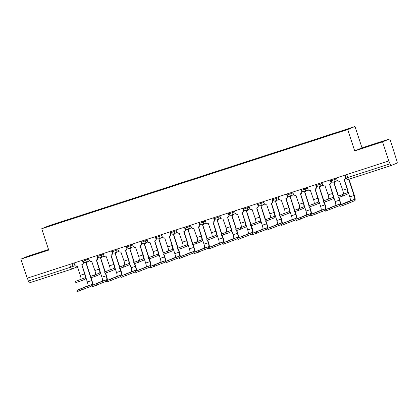 <?xml version="1.0" encoding="UTF-8"?>
<svg xmlns="http://www.w3.org/2000/svg" width="418" height="418" viewBox="0 0 418 418"><rect width="100%" height="100%" fill="white"/><g stroke="black" fill="none" stroke-linecap="round" stroke-linejoin="round"><path stroke-width="0.63" d="M37.374 253.611L46.513 250.471L34.354 254.353L31.559 255.382L37.374 253.611M370.066 145.741L379.204 142.595L367.046 146.478L364.25 147.507L370.066 145.741M48.556 249.515L28.199 256.114L20.9 259.134L27.17 278.205L388.829 160.935L382.559 141.864L389.863 138.844L362.014 147.873L354.986 126.502L49.026 225.71L41.722 228.735L347.687 129.528L354.71 150.898L382.559 141.864M389.863 138.844L396.896 160.972A2.017 0.46 72 0 1 397.1 163.067L391.076 165.559A2.017 0.46 72 0 0 391.076 165.559L348.743 179.285A2.017 0.46 -108 0 1 348.732 179.291A2.017 0.46 -108 0 1 347.687 177.546L390.02 163.819A2.017 0.46 72 0 0 391.07 165.559L348.732 179.291L354.056 195.462A3.783 0.862 72 0 1 354.438 199.386L343.909 203.744L344.322 204.987L339.97 206.408L339.557 205.165L343.909 203.744M20.9 259.134L48.749 250.105L41.722 228.735M77.502 266.726L71.891 269.046A2.017 1.965 -112.5 0 1 71.75 269.098A2.017 0.46 -108 0 1 71.739 269.103L29.417 282.829A2.017 0.46 -108 0 1 29.406 282.829A2.017 0.46 -108 0 1 28.361 281.089L75.146 265.686M27.389 278.132L28.361 281.089M390.02 163.819L388.829 160.935M335.586 133.285L335.555 132.971L351.256 127.882L331.479 134.659L60.652 222.475L45.452 227.355L49.031 225.877L64.733 220.788L64.764 221.143M335.555 132.971L64.733 220.788M354.986 126.502L347.687 129.528M362.014 147.873L354.71 150.898M65.354 220.95L65.229 220.579M49.34 226.096L49.031 225.877M342.614 196.115L338.261 197.536L337.849 196.288L347.41 192.714A3.783 0.862 72 0 0 347.024 188.79L344.171 179.641A2.017 1.965 -112.5 0 0 344.312 179.588L347.301 188.675A5.094 1.16 -108 0 1 347.818 193.957L342.614 196.115L342.201 194.866M347.41 192.714L337.849 196.288M345.069 175.126L345.686 177.002A2.017 1.965 67.5 0 1 344.589 179.474L344.312 179.588A2.017 1.965 -112.5 0 0 345.409 177.117L345.686 177.002M336.469 177.916L337.096 179.813A2.017 1.965 -112.5 0 0 339.594 181.125L342.729 190.185A3.783 0.862 72 0 1 343.11 194.109M344.787 175.215L345.409 177.117M348.032 191.611L349.756 196.852A3.783 0.862 72 0 1 350.138 200.776L339.557 205.165M349.02 179.197L354.333 195.347A5.094 1.16 -108 0 1 354.851 200.63L344.322 204.987M328.036 200.839L323.678 202.26L323.271 201.016L332.827 197.442A3.783 0.862 72 0 0 332.446 193.518L329.593 184.369A2.017 1.965 -112.5 0 0 329.734 184.317L332.723 193.403A5.094 1.16 -108 0 1 333.24 198.686L328.036 200.839L327.623 199.595M332.827 197.442L323.271 201.016M330.492 179.85L331.108 181.731A2.017 1.965 67.5 0 1 330.011 184.202L329.734 184.317A2.017 1.965 -112.5 0 0 330.831 181.846L331.108 181.731M321.891 182.64L322.513 184.542A2.017 1.965 -112.5 0 0 325.016 185.853L328.146 194.908A3.783 0.862 72 0 1 328.532 198.832M330.21 179.944L330.831 181.846M313.458 205.567L309.101 206.988L308.693 205.745L318.25 202.166A3.783 0.862 72 0 0 317.868 198.242L315.015 189.093A2.017 1.965 -112.5 0 0 315.156 189.04L318.145 198.127A5.094 1.16 -108 0 1 318.662 203.414L313.458 205.567L313.045 204.324M318.25 202.166L308.693 205.745M315.914 184.578L316.53 186.459A2.017 1.965 67.5 0 1 315.433 188.926L315.156 189.04A2.017 1.965 -112.5 0 0 316.254 186.574L316.53 186.459M307.314 187.369L307.935 189.27A2.017 1.965 -112.5 0 0 310.438 190.577L313.568 199.637A3.783 0.862 72 0 1 313.955 203.561M315.627 184.672L316.254 186.574M339.698 205.593L325.387 211.137L324.979 209.888L339.86 204.109A3.783 0.862 72 0 0 339.479 200.185L338.58 197.453M333.454 196.34L335.179 201.581A3.783 0.862 72 0 1 335.56 205.504L324.979 209.888M338.152 196.157L333.851 182.603A2.017 1.965 -112.5 0 0 335.048 181.475M335.325 181.36A2.017 1.965 67.5 0 1 334.269 182.436L333.992 182.551L338.428 196.042M338.862 197.364L339.756 200.07A5.094 1.16 -108 0 1 340.571 204.736M325.12 210.322L310.809 215.86L310.402 214.617L325.282 208.838A3.783 0.862 72 0 0 324.896 204.914L323.997 202.181M318.877 201.068L320.601 206.309A3.783 0.862 72 0 1 320.982 210.233L310.402 214.617M323.574 200.886L319.274 187.332A2.017 1.965 -112.5 0 0 320.47 186.203M320.747 186.088A2.017 1.965 67.5 0 1 319.692 187.165L319.415 187.28L323.851 200.771M324.284 202.093L325.173 204.799A5.094 1.16 -108 0 1 325.993 209.465M298.875 210.296L294.523 211.717L294.115 210.468L303.672 206.894A3.783 0.862 72 0 0 303.29 202.97L300.438 193.821A2.017 1.965 -112.5 0 0 300.579 193.769L303.567 202.855A5.094 1.16 -108 0 1 304.085 208.143L298.875 210.296L298.468 209.047M303.672 206.894L294.115 210.468M301.336 189.307L301.953 191.183A2.017 1.965 67.5 0 1 300.855 193.654L300.579 193.769A2.017 1.965 -112.5 0 0 301.676 191.298L301.953 191.183M292.736 192.097L293.358 193.994A2.017 1.965 -112.5 0 0 295.855 195.305L298.99 204.365A3.783 0.862 72 0 1 299.372 208.289M301.049 189.401L301.676 191.298M284.297 215.024L279.945 216.446L279.537 215.197L289.094 211.623A3.783 0.862 72 0 0 288.713 207.699L285.86 198.55A2.017 1.965 -112.5 0 0 286.001 198.498L288.99 207.584A5.094 1.16 -108 0 1 289.502 212.866L284.297 215.024L283.89 213.776M289.094 211.623L279.537 215.197M286.758 194.036L287.375 195.911A2.017 1.965 67.5 0 1 286.278 198.383L286.001 198.498A2.017 1.965 -112.5 0 0 287.098 196.026L287.375 195.911M278.153 196.821L278.78 198.722A2.017 1.965 -112.5 0 0 281.277 200.034L284.412 209.094A3.783 0.862 72 0 1 284.794 213.018M286.471 194.124L287.098 196.026M269.72 219.748L265.367 221.169L264.955 219.925L274.516 216.346A3.783 0.862 72 0 0 274.135 212.422L271.277 203.273A2.017 1.965 -112.5 0 0 271.423 203.221L274.407 212.313A5.094 1.16 -108 0 1 274.924 217.595L269.72 219.748L269.312 218.504M274.516 216.346L264.955 219.925M272.175 198.759L272.797 200.64A2.017 1.965 67.5 0 1 271.7 203.111L271.423 203.221A2.017 1.965 -112.5 0 0 272.52 200.755L272.797 200.64M263.575 201.549L264.202 203.451A2.017 1.965 -112.5 0 0 266.7 204.763L269.835 213.817A3.783 0.862 72 0 1 270.216 217.741M271.893 198.853L272.52 200.755M310.543 215.045L296.231 220.589L295.824 219.345L310.705 213.567A3.783 0.862 72 0 0 310.318 209.643L309.419 206.905M304.299 205.792L306.023 211.038A3.783 0.862 72 0 1 306.404 214.962L295.824 219.345M308.996 205.614L304.696 192.061A2.017 1.965 -112.5 0 0 305.892 190.927M306.169 190.812A2.017 1.965 67.5 0 1 305.114 191.893L304.837 192.008L309.273 205.499M309.707 206.821L310.595 209.528A5.094 1.16 -108 0 1 311.415 214.194M295.965 219.774L281.654 225.318L281.246 224.069L296.122 218.295A3.783 0.862 72 0 0 295.74 214.371L294.842 211.633M289.721 210.52L291.44 215.761A3.783 0.862 72 0 1 291.827 219.685L281.246 224.069M294.418 210.343L290.113 196.784A2.017 1.965 -112.5 0 0 291.315 195.655M291.592 195.54A2.017 1.965 67.5 0 1 290.536 196.622L290.259 196.732L294.695 210.228M295.129 211.545L296.017 214.256A5.094 1.16 -108 0 1 296.837 218.917M281.387 224.503L267.076 230.046L266.663 228.798L281.544 223.019A3.783 0.862 72 0 0 281.162 219.095L280.264 216.362M275.138 215.249L276.862 220.49A3.783 0.862 72 0 1 277.249 224.414L266.663 228.798M279.841 215.066L275.535 201.513A2.017 1.965 -112.5 0 0 276.737 200.384M277.014 200.269A2.017 1.965 67.5 0 1 275.953 201.345L275.676 201.46L280.112 214.951M280.551 216.273L281.439 218.98A5.094 1.16 -108 0 1 282.26 223.646M255.142 224.476L250.79 225.898L250.377 224.654L259.939 221.075A3.783 0.862 72 0 0 259.552 217.151L256.699 208.002A2.017 1.965 -112.5 0 0 256.84 207.95L259.829 217.036A5.094 1.16 -108 0 1 260.346 222.324L255.142 224.476L254.734 223.228M259.939 221.075L250.377 224.654M257.598 203.488L258.214 205.363A2.017 1.965 67.5 0 1 257.117 207.835L256.84 207.95A2.017 1.965 -112.5 0 0 257.937 205.478L258.214 205.363M248.997 206.278L249.624 208.174A2.017 1.965 -112.5 0 0 252.122 209.486L255.257 218.546A3.783 0.862 72 0 1 255.638 222.47M257.316 203.582L257.937 205.478M266.804 229.231L252.498 234.77L252.085 233.526L266.966 227.747A3.783 0.862 72 0 0 266.585 223.823L265.686 221.085M260.56 219.972L262.285 225.218A3.783 0.862 72 0 1 262.666 229.142L252.085 233.526M265.258 219.795L260.957 206.241A2.017 1.965 -112.5 0 0 262.159 205.113M262.436 204.998A2.017 1.965 67.5 0 1 261.375 206.074L261.098 206.189L265.534 219.68M265.968 221.002L266.862 223.708A5.094 1.16 -108 0 1 267.677 228.374M240.564 229.205L236.212 230.626L235.799 229.377L245.361 225.804A3.783 0.862 72 0 0 244.974 221.88L242.121 212.731A2.017 1.965 -112.5 0 0 242.262 212.678L245.251 221.765A5.094 1.16 -108 0 1 245.768 227.047L240.564 229.205L240.151 227.956M245.361 225.804L235.799 229.377M243.02 208.216L243.637 210.092A2.017 1.965 67.5 0 1 242.539 212.563L242.262 212.678A2.017 1.965 -112.5 0 0 243.36 210.207L243.637 210.092M234.42 211.001L235.041 212.903A2.017 1.965 -112.5 0 0 237.544 214.215L240.674 223.275A3.783 0.862 72 0 1 241.061 227.199M242.738 208.305L243.36 210.207M252.226 233.955L237.915 239.498L237.508 238.255L252.388 232.476A3.783 0.862 72 0 0 252.007 228.552L251.108 225.814M245.983 224.701L247.707 229.942A3.783 0.862 72 0 1 248.088 233.866L237.508 238.255M250.68 224.523L246.38 210.97A2.017 1.965 -112.5 0 0 247.581 209.836M247.858 209.721A2.017 1.965 67.5 0 1 246.798 210.803L246.521 210.918L250.957 224.409M251.39 225.73L252.284 228.437A5.094 1.16 -108 0 1 253.099 233.103M225.986 233.928L221.629 235.35L221.221 234.106L230.778 230.532A3.783 0.862 72 0 0 230.396 226.608L227.544 217.459A2.017 1.965 -112.5 0 0 227.685 217.407L230.673 226.493A5.094 1.16 -108 0 1 231.191 231.776L225.986 233.928L225.574 232.685M230.778 230.532L221.221 234.106M228.442 212.94L229.059 214.821A2.017 1.965 67.5 0 1 227.962 217.292L227.685 217.407A2.017 1.965 -112.5 0 0 228.782 214.936L229.059 214.821M219.842 215.73L220.464 217.632A2.017 1.965 -112.5 0 0 222.966 218.943L226.096 227.998A3.783 0.862 72 0 1 226.483 231.922M228.16 213.034L228.782 214.936M237.649 238.683L223.337 244.227L222.93 242.978L237.811 237.199A3.783 0.862 72 0 0 237.429 233.275L236.525 230.543M231.405 229.43L233.129 234.67A3.783 0.862 72 0 1 233.51 238.594L222.93 242.978M236.102 229.247L231.802 215.693A2.017 1.965 -112.5 0 0 232.998 214.565M233.275 214.45A2.017 1.965 67.5 0 1 232.22 215.526L231.943 215.641L236.379 229.132M236.813 230.454L237.706 233.16A5.094 1.16 -108 0 1 238.521 237.826M211.409 238.657L207.051 240.078L206.644 238.835L216.2 235.256A3.783 0.862 72 0 0 215.819 231.332L212.966 222.183A2.017 1.965 -112.5 0 0 213.107 222.13L216.096 231.217A5.094 1.16 -108 0 1 216.613 236.504L211.409 238.657L210.996 237.414M216.2 235.256L206.644 238.835M213.864 217.668L214.481 219.549A2.017 1.965 67.5 0 1 213.384 222.015L213.107 222.13A2.017 1.965 -112.5 0 0 214.204 219.659L214.481 219.549M205.264 220.458L205.886 222.36A2.017 1.965 -112.5 0 0 208.383 223.667L211.518 232.727A3.783 0.862 72 0 1 211.905 236.651M213.577 217.762L214.204 219.659M223.071 243.412L208.76 248.95L208.352 247.707L223.233 241.928A3.783 0.862 72 0 0 222.846 238.004L221.948 235.271M216.827 234.158L218.551 239.399A3.783 0.862 72 0 1 218.933 243.323L208.352 247.707M221.524 233.975L217.224 220.422A2.017 1.965 -112.5 0 0 218.421 219.293M218.698 219.178A2.017 1.965 67.5 0 1 217.642 220.255L217.365 220.37L221.801 233.861M222.235 235.182L223.123 237.889A5.094 1.16 -108 0 1 223.944 242.555M196.826 243.386L192.473 244.807L192.066 243.558L201.622 239.984A3.783 0.862 72 0 0 201.241 236.06L198.388 226.911A2.017 1.965 -112.5 0 0 198.529 226.859L201.518 235.945A5.094 1.16 -108 0 1 202.03 241.228L196.826 243.386L196.418 242.137M201.622 239.984L192.066 243.558M199.287 222.397L199.903 224.273A2.017 1.965 67.5 0 1 198.806 226.744L198.529 226.859A2.017 1.965 -112.5 0 0 199.626 224.388L199.903 224.273M190.681 225.187L191.308 227.084A2.017 1.965 -112.5 0 0 193.806 228.395L196.941 237.455A3.783 0.862 72 0 1 197.322 241.379M198.999 222.486L199.626 224.388M208.493 248.135L194.182 253.679L193.774 252.435L208.655 246.657A3.783 0.862 72 0 0 208.268 242.733L207.37 239.995M202.249 238.882L203.968 244.128A3.783 0.862 72 0 1 204.355 248.052L193.774 252.435M206.947 238.704L202.646 225.15A2.017 1.965 -112.5 0 0 203.843 224.017M204.12 223.902A2.017 1.965 67.5 0 1 203.064 224.983L202.787 225.098L207.224 238.589M207.657 239.911L208.545 242.618A5.094 1.16 -108 0 1 209.366 247.284M182.248 248.109L177.896 249.536L177.488 248.287L187.045 244.713A3.783 0.862 72 0 0 186.663 240.789L183.81 231.64A2.017 1.965 -112.5 0 0 183.951 231.588L186.94 240.674A5.094 1.16 -108 0 1 187.452 245.956L182.248 248.109L181.84 246.866M187.045 244.713L177.488 248.287M184.704 227.126L185.326 229.001A2.017 1.965 67.5 0 1 184.228 231.473L183.951 231.588A2.017 1.965 -112.5 0 0 185.049 229.116L185.326 229.001M176.103 229.91L176.73 231.812A2.017 1.965 -112.5 0 0 179.228 233.124L182.363 242.179A3.783 0.862 72 0 1 182.744 246.103M184.422 227.214L185.049 229.116M193.915 252.864L179.604 258.408L179.191 257.159L194.072 251.38A3.783 0.862 72 0 0 193.691 247.456L192.792 244.723M187.666 243.61L189.391 248.851A3.783 0.862 72 0 1 189.777 252.775L179.191 257.159M192.369 243.428L188.063 229.874A2.017 1.965 -112.5 0 0 189.265 228.745M189.542 228.63A2.017 1.965 67.5 0 1 188.481 229.712L188.204 229.822L192.646 243.318M193.079 244.634L193.968 247.346A5.094 1.16 -108 0 1 194.788 252.007M167.67 252.838L163.318 254.259L162.905 253.015L172.467 249.436A3.783 0.862 72 0 0 172.08 245.512L169.227 236.363A2.017 1.965 -112.5 0 0 169.374 236.311L172.357 245.403A5.094 1.16 -108 0 1 172.874 250.685L167.67 252.838L167.263 251.594M172.467 249.436L162.905 253.015M170.126 231.849L170.743 233.73A2.017 1.965 67.5 0 1 169.645 236.196L169.374 236.311A2.017 1.965 -112.5 0 0 170.471 233.845L170.743 233.73M161.526 234.639L162.153 236.541A2.017 1.965 -112.5 0 0 164.65 237.852L167.785 246.907A3.783 0.862 72 0 1 168.167 250.831M169.844 231.943L170.471 233.845M179.338 257.592L165.026 263.136L164.614 261.887L179.494 256.109A3.783 0.862 72 0 0 179.113 252.185L178.214 249.452M173.089 248.339L174.813 253.58A3.783 0.862 72 0 1 175.199 257.504L164.614 261.887M177.786 248.156L173.486 234.602A2.017 1.965 -112.5 0 0 174.687 233.474M174.964 233.359A2.017 1.965 67.5 0 1 173.904 234.435L173.627 234.55L178.063 248.041M178.502 249.363L179.39 252.07A5.094 1.16 -108 0 1 180.21 256.736M153.093 257.566L148.74 258.988L148.327 257.744L157.889 254.165A3.783 0.862 72 0 0 157.502 250.241L154.65 241.092A2.017 1.965 -112.5 0 0 154.791 241.04L157.779 250.126A5.094 1.16 -108 0 1 158.297 255.414L153.093 257.566L152.685 256.318M157.889 254.165L148.327 257.744M155.548 236.578L156.165 238.453A2.017 1.965 67.5 0 1 155.068 240.925L154.791 241.04A2.017 1.965 -112.5 0 0 155.888 238.568L156.165 238.453M146.948 239.368L147.575 241.264A2.017 1.965 -112.5 0 0 150.072 242.576L153.207 251.636A3.783 0.862 72 0 1 153.589 255.56M155.266 236.672L155.888 238.568M164.755 262.316L150.449 267.86L150.036 266.616L164.917 260.837A3.783 0.862 72 0 0 164.535 256.913L163.637 254.175M158.511 253.062L160.235 258.308A3.783 0.862 72 0 1 160.616 262.232L150.036 266.616M163.208 252.885L158.908 239.331A2.017 1.965 -112.5 0 0 160.11 238.197M160.387 238.088A2.017 1.965 67.5 0 1 159.326 239.164L159.049 239.279L163.485 252.77M163.919 254.092L164.812 256.798A5.094 1.16 -108 0 1 165.627 261.464M138.515 262.295L134.157 263.716L133.75 262.467L143.306 258.894A3.783 0.862 72 0 0 142.925 254.97L140.072 245.821A2.017 1.965 -112.5 0 0 140.213 245.768L143.202 254.855A5.094 1.16 -108 0 1 143.719 260.137L138.515 262.295L138.102 261.046M143.306 258.894L133.75 262.467M140.97 241.306L141.587 243.182A2.017 1.965 67.5 0 1 140.49 245.653L140.213 245.768A2.017 1.965 -112.5 0 0 141.31 243.297L141.587 243.182M132.37 244.091L132.992 245.993A2.017 1.965 -112.5 0 0 135.495 247.304L138.624 256.365A3.783 0.862 72 0 1 139.011 260.289M140.688 241.395L141.31 243.297M150.177 267.045L135.866 272.588L135.458 271.345L150.339 265.566A3.783 0.862 72 0 0 149.957 261.642L149.059 258.904M143.933 257.791L145.657 263.032A3.783 0.862 72 0 1 146.039 266.956L135.458 271.345M148.63 257.613L144.33 244.06A2.017 1.965 -112.5 0 0 145.532 242.926M145.804 242.811A2.017 1.965 67.5 0 1 144.748 243.893L144.471 244.007L148.907 257.498M149.341 258.82L150.234 261.527A5.094 1.16 -108 0 1 151.05 266.193M123.937 267.018L119.579 268.44L119.172 267.196L128.728 263.622A3.783 0.862 72 0 0 128.347 259.698L125.494 250.544A2.017 1.965 -112.5 0 0 125.635 250.497L128.624 259.583A5.094 1.16 -108 0 1 129.141 264.866L123.937 267.018L123.524 265.775M128.728 263.622L119.172 267.196M126.393 246.03L127.009 247.911A2.017 1.965 67.5 0 1 125.912 250.382L125.635 250.497A2.017 1.965 -112.5 0 0 126.732 248.026L127.009 247.911M117.792 248.82L118.414 250.722A2.017 1.965 -112.5 0 0 120.917 252.033L124.047 261.088A3.783 0.862 72 0 1 124.433 265.012M126.105 246.124L126.732 248.026M135.599 271.773L121.288 277.317L120.88 276.068L135.761 270.289A3.783 0.862 72 0 0 135.375 266.365L134.476 263.633M129.355 262.52L131.08 267.76A3.783 0.862 72 0 1 131.461 271.684L120.88 276.068M134.053 262.337L129.752 248.783A2.017 1.965 -112.5 0 0 130.949 247.655M131.226 247.54A2.017 1.965 67.5 0 1 130.17 248.616L129.893 248.731L134.33 262.222M134.763 263.544L135.651 266.25A5.094 1.16 -108 0 1 136.472 270.916M109.354 271.747L105.002 273.168L104.594 271.925L114.151 268.346A3.783 0.862 72 0 0 113.769 264.422L110.916 255.273A2.017 1.965 -112.5 0 0 111.057 255.22L114.046 264.307A5.094 1.16 -108 0 1 114.563 269.594L109.354 271.747L108.946 270.503M114.151 268.346L104.594 271.925M111.815 250.758L112.432 252.634A2.017 1.965 67.5 0 1 111.334 255.105L111.057 255.22A2.017 1.965 -112.5 0 0 112.155 252.749L112.432 252.634M103.215 253.548L103.836 255.45A2.017 1.965 -112.5 0 0 106.334 256.756L109.469 265.817A3.783 0.862 72 0 1 109.85 269.741M111.528 250.852L112.155 252.749M121.021 276.502L106.71 282.04L106.303 280.797L121.183 275.018A3.783 0.862 72 0 0 120.797 271.094L119.898 268.361M114.778 267.248L116.502 272.489A3.783 0.862 72 0 1 116.883 276.413L106.303 280.797M119.475 267.065L115.175 253.512A2.017 1.965 -112.5 0 0 116.371 252.383M116.648 252.268A2.017 1.965 67.5 0 1 115.593 253.345L115.316 253.46L119.752 266.95M120.185 268.272L121.074 270.979A5.094 1.16 -108 0 1 121.894 275.645M94.776 276.476L90.424 277.897L90.016 276.648L99.573 273.074A3.783 0.862 72 0 0 99.191 269.15L96.339 260.001A2.017 1.965 -112.5 0 0 96.48 259.949L99.468 269.035A5.094 1.16 -108 0 1 99.98 274.318L94.776 276.476L94.369 275.227M99.573 273.074L90.016 276.648M97.237 255.487L97.854 257.363A2.017 1.965 67.5 0 1 96.757 259.834L96.48 259.949A2.017 1.965 -112.5 0 0 97.577 257.478L97.854 257.363M88.632 258.277L89.259 260.174A2.017 1.965 -112.5 0 0 91.756 261.485L94.891 270.545A3.783 0.862 72 0 1 95.273 274.469M96.95 255.576L97.577 257.478M106.444 281.225L92.132 286.769L91.725 285.525L106.606 279.746A3.783 0.862 72 0 0 106.219 275.823L105.32 273.085M100.2 271.972L101.919 277.212A3.783 0.862 72 0 1 102.305 281.136L91.725 285.525M104.897 271.794L100.592 258.24A2.017 1.965 -112.5 0 0 101.793 257.107M102.07 256.992A2.017 1.965 67.5 0 1 101.015 258.073L100.738 258.188L105.174 271.679M105.608 273.001L106.496 275.708A5.094 1.16 -108 0 1 107.316 280.373M80.199 281.199L75.846 282.62L75.433 281.377L84.995 277.803A3.783 0.862 72 0 0 84.614 273.879L81.756 264.73A2.017 1.965 -112.5 0 0 81.902 264.678L84.885 273.764A5.094 1.16 -108 0 1 85.403 279.046L80.199 281.199L79.791 279.955M84.995 277.803L75.433 281.377M82.654 260.21L83.276 262.091A2.017 1.965 67.5 0 1 82.179 264.563L81.902 264.678A2.017 1.965 -112.5 0 0 82.999 262.206L83.276 262.091M74.054 263L74.681 264.902A2.017 1.965 -112.5 0 0 77.178 266.214L80.313 275.269A3.783 0.862 72 0 1 80.695 279.193M82.372 260.304L82.999 262.206M91.866 285.954L77.555 291.498L77.142 290.249L92.023 284.47A3.783 0.862 72 0 0 91.641 280.546L90.743 277.813M85.617 276.7L87.341 281.941A3.783 0.862 72 0 1 87.728 285.865L77.142 290.249M90.319 276.517L86.014 262.964A2.017 1.965 -112.5 0 0 87.216 261.835M87.493 261.72A2.017 1.965 67.5 0 1 86.432 262.797L86.155 262.912L90.591 276.402M91.03 277.724L91.918 280.431A5.094 1.16 -108 0 1 92.739 285.097M83.198 261.145L88.909 259.118M86.61 258.93L86.939 259.933A2.017 1.965 67.5 0 1 85.695 262.457M97.775 256.417L103.492 254.39M101.187 254.207L101.517 255.205A2.017 1.965 67.5 0 1 100.278 257.728M112.353 251.693L118.069 249.661M115.765 249.478L116.094 250.481A2.017 1.965 67.5 0 1 114.856 253.005M126.936 246.965L132.647 244.938M130.343 244.749L130.672 245.753A2.017 1.965 67.5 0 1 129.434 248.276M141.514 242.236L147.225 240.209M144.921 240.021L145.25 241.024A2.017 1.965 67.5 0 1 144.011 243.548M156.092 237.513L161.803 235.48M159.498 235.297L159.828 236.301A2.017 1.965 67.5 0 1 158.589 238.819M170.669 232.784L176.38 230.757M174.076 230.569L174.41 231.572A2.017 1.965 67.5 0 1 173.167 234.096M185.247 228.056L190.958 226.028M188.659 225.84L188.988 226.843A2.017 1.965 67.5 0 1 187.75 229.367M199.825 223.327L205.541 221.3M203.237 221.117L203.566 222.115A2.017 1.965 67.5 0 1 202.328 224.638M214.408 218.604L220.119 216.571M217.815 216.388L218.144 217.391A2.017 1.965 67.5 0 1 216.905 219.915M228.986 213.875L234.697 211.848M232.392 211.66L232.721 212.663A2.017 1.965 67.5 0 1 231.483 215.186M243.563 209.146L249.274 207.119M246.97 206.936L247.299 207.934A2.017 1.965 67.5 0 1 246.061 210.458M258.141 204.423L263.852 202.39M261.548 202.207L261.877 203.211A2.017 1.965 67.5 0 1 260.639 205.729M272.719 199.694L278.43 197.667M276.131 197.479L276.46 198.482A2.017 1.965 67.5 0 1 275.216 201.006M287.297 194.966L293.013 192.938M290.709 192.75L291.038 193.753A2.017 1.965 67.5 0 1 289.799 196.277M301.874 190.242L307.591 188.21M305.286 188.027L305.615 189.03A2.017 1.965 67.5 0 1 304.377 191.548M316.457 185.514L322.168 183.481M319.864 183.298L320.193 184.301A2.017 1.965 67.5 0 1 318.955 186.825M331.035 180.785L336.746 178.758M334.442 178.57L334.771 179.573A2.017 1.965 67.5 0 1 333.533 182.096M72.027 263.659L72.988 266.579A2.017 1.965 -112.5 0 1 71.891 269.046A2.017 2.017 0 0 1 71.739 269.103A2.017 0.46 -108 0 1 70.694 267.358L69.722 264.406M346.245 177.974L347.687 177.546L346.715 174.593M347.024 188.79L342.729 190.185M349.756 196.852L354.056 195.462M350.138 200.776L354.438 199.386M332.446 193.518L328.146 194.908M317.868 198.242L313.568 199.637M329.332 208.467L329.745 209.716M335.179 201.581L339.479 200.185M335.56 205.504L339.86 204.109M314.754 213.196L315.167 214.439M320.601 206.309L324.896 204.914M320.982 210.233L325.282 208.838M303.29 202.97L298.99 204.365M288.713 207.699L284.412 209.094M274.135 212.422L269.835 213.817M300.176 217.924L300.584 219.168M306.023 211.038L310.318 209.643M306.404 214.962L310.705 213.567M285.599 222.648L286.006 223.896M291.44 215.761L295.74 214.371M291.827 219.685L296.122 218.295M271.021 227.376L271.428 228.62M276.862 220.49L281.162 219.095M277.249 224.414L281.544 223.019M259.552 217.151L255.257 218.546M256.443 232.105L256.851 233.349M262.285 225.218L266.585 223.823M262.666 229.142L266.966 227.747M244.974 221.88L240.674 223.275M241.86 236.828L242.273 238.077M247.707 229.942L252.007 228.552M248.088 233.866L252.388 232.476M230.396 226.608L226.096 227.998M227.282 241.557L227.695 242.806M233.129 234.67L237.429 233.275M233.51 238.594L237.811 237.199M215.819 231.332L211.518 232.727M212.705 246.286L213.112 247.529M218.551 239.399L222.846 238.004M218.933 243.323L223.233 241.928M201.241 236.06L196.941 237.455M198.127 251.014L198.534 252.258M203.968 244.128L208.268 242.733M204.355 248.052L208.655 246.657M186.663 240.789L182.363 242.179M183.549 255.738L183.957 256.986M189.391 248.851L193.691 247.456M189.777 252.775L194.072 251.38M172.08 245.512L167.785 246.907M168.971 260.466L169.379 261.71M174.813 253.58L179.113 252.185M175.199 257.504L179.494 256.109M157.502 250.241L153.207 251.636M154.388 265.195L154.801 266.438M160.235 258.308L164.535 256.913M160.616 262.232L164.917 260.837M142.925 254.97L138.624 256.365M139.811 269.918L140.223 271.167M145.657 263.032L149.957 261.642M146.039 266.956L150.339 265.566M128.347 259.698L124.047 261.088M125.233 274.647L125.646 275.896M131.08 267.76L135.375 266.365M131.461 271.684L135.761 270.289M113.769 264.422L109.469 265.817M110.655 279.376L111.063 280.619M116.502 272.489L120.797 271.094M116.883 276.413L121.183 275.018M99.191 269.15L94.891 270.545M96.077 284.104L96.485 285.348M101.919 277.212L106.219 275.823M102.305 281.136L106.606 279.746M84.614 273.879L80.313 275.269M81.5 288.828L81.907 290.076M87.341 281.941L91.641 280.546M87.728 285.865L92.023 284.47M330.654 179.797L330.988 180.811A2.017 2.017 0 0 0 333.674 182.044L337.457 180.477M316.076 184.526L316.405 185.535A2.017 2.017 0 0 0 319.096 186.773L322.879 185.205M301.498 189.255L301.827 190.263A2.017 2.017 0 0 0 304.518 191.496L308.301 189.934M286.92 193.983L287.25 194.992A2.017 2.017 0 0 0 289.94 196.225L293.723 194.657M272.337 198.707L272.672 199.72A2.017 2.017 0 0 0 275.363 200.953L279.146 199.386M257.76 203.435L258.094 204.444A2.017 2.017 0 0 0 260.78 205.677L264.563 204.115M243.182 208.164L243.516 209.172A2.017 2.017 0 0 0 246.202 210.406L249.985 208.843M228.604 212.887L228.939 213.901A2.017 2.017 0 0 0 231.624 215.134L235.407 213.567M214.026 217.616L214.356 218.624A2.017 2.017 0 0 0 217.046 219.863L220.829 218.295M199.449 222.345L199.778 223.353A2.017 2.017 0 0 0 202.469 224.586L206.252 223.024M184.871 227.068L185.2 228.082A2.017 2.017 0 0 0 187.891 229.315L191.674 227.747M170.288 231.797L170.622 232.81A2.017 2.017 0 0 0 173.308 234.043L177.096 232.476M155.71 236.525L156.045 237.534A2.017 2.017 0 0 0 158.73 238.767L162.513 237.205M141.132 241.254L141.467 242.262A2.017 2.017 0 0 0 144.153 243.495L147.935 241.928M126.555 245.977L126.884 246.991A2.017 2.017 0 0 0 129.575 248.224L133.358 246.657M111.977 250.706L112.306 251.714A2.017 2.017 0 0 0 114.997 252.953L118.78 251.385M97.399 255.435L97.728 256.443A2.017 2.017 0 0 0 100.419 257.676L104.202 256.114M82.816 260.158L83.151 261.172A2.017 2.017 0 0 0 85.842 262.405L89.624 260.837M345.231 175.074L346.193 178A2.017 2.017 0 0 0 348.732 179.291M71.739 269.103L29.406 282.829"/></g></svg>
